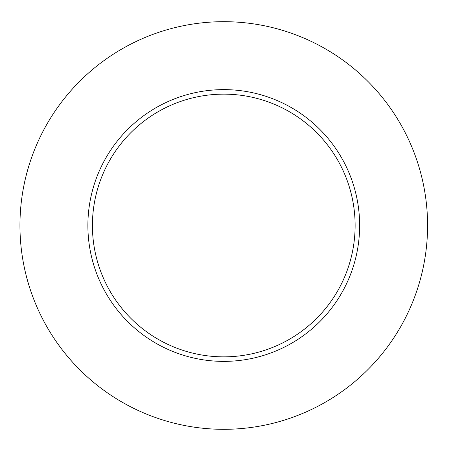 <?xml version="1.0" encoding="UTF-8"?>
<svg xmlns="http://www.w3.org/2000/svg" width="451" height="451" viewBox="0 0 451 451"><rect width="100%" height="100%" fill="white"/><g stroke="black" fill="none" stroke-linecap="round" stroke-linejoin="round"><path stroke-width="0.68" d="M427.582 225.5A203.818 203.818 0 0 1 121.855 402.01A203.818 203.818 0 0 1 121.855 48.99A203.818 203.818 0 0 1 427.582 225.5M359.644 225.5A135.881 135.881 0 0 0 223.764 89.619A135.881 135.881 0 0 0 87.883 225.5A135.881 135.881 0 0 0 223.764 361.381A135.881 135.881 0 0 0 359.644 225.5M92.416 225.5A131.348 131.348 0 0 0 289.441 339.253A131.348 131.348 0 0 0 289.441 111.747A131.348 131.348 0 0 0 92.416 225.5"/></g></svg>
